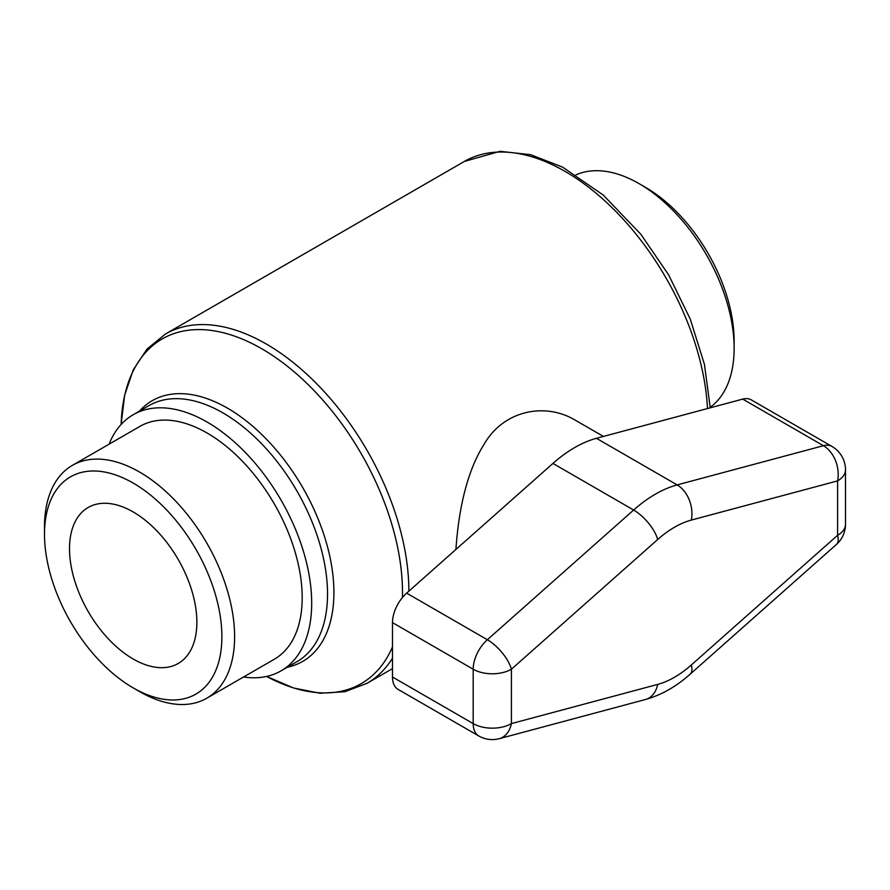 <?xml version="1.0" encoding="UTF-8"?>
<svg xmlns="http://www.w3.org/2000/svg" width="890" height="890" viewBox="0 0 890 890"><rect width="100%" height="100%" fill="white"/><g stroke="black" fill="none" stroke-linecap="round" stroke-linejoin="round"><path stroke-width="1.33" d="M243.537 677.001A147.873 85.373 -120 0 0 281.062 670.86A147.873 85.373 -120 0 0 311.689 603.164A147.873 85.373 -120 0 0 247.142 454.356A147.873 85.373 -120 0 0 133.189 414.729A147.873 85.373 -120 0 0 109.103 444.155M455.925 549.442C458.272 514.476 465.481 473.981 483.748 444.833C503.673 409.756 545.603 402.258 575.307 420.202L603.431 436.434M499.29 738.678L499.29 738.678A27.023 19.102 -105 0 0 511.405 723.603A27.023 15.597 180 0 1 473.191 723.603A27.023 15.597 120 0 0 478.787 735.974A27.023 27.023 0 0 0 499.29 738.678L645.573 699.473A27.023 19.102 -105 0 0 657.688 684.41L511.405 723.603L511.405 669.224A27.023 11.025 -131.6 0 0 487.353 639.732A27.023 15.597 120 0 0 473.191 669.224A27.023 15.597 -0 0 0 511.405 669.224L657.688 539.507A91.859 53.033 -60 0 1 691.308 520.094L837.59 480.9A27.023 15.597 -0 0 0 845.5 469.876A27.023 27.023 0 0 0 831.994 446.469A27.023 15.597 120 0 0 823.428 445.712A27.023 19.102 75 0 1 837.59 480.9L837.59 535.291A27.023 11.025 48.4 0 1 836.411 544.469L836.411 544.469A27.023 27.023 0 0 0 845.5 524.255A27.023 15.597 180 0 1 837.59 535.291L691.308 664.997A91.859 53.033 -60 0 1 657.688 684.41M831.994 446.469L751.282 399.877A27.023 15.597 120 0 0 742.716 399.109L596.433 438.314A118.882 68.63 120 0 0 552.935 463.434L406.652 593.14A27.023 15.597 120 0 0 392.49 622.622L392.49 677.012A27.023 15.597 120 0 0 398.086 689.383L478.787 735.974M133.189 687.892L139.552 691.575A134.435 77.619 -120 0 0 206.769 698.227A134.435 77.619 -120 0 0 234.615 636.684A134.435 77.619 -120 0 0 175.931 501.404A134.435 77.619 -120 0 0 72.346 465.381A134.435 77.619 -120 0 0 44.5 526.924L44.5 534.278A125.423 72.413 60 0 1 133.189 483.07A125.423 72.413 60 0 1 221.877 636.684A125.423 72.413 60 0 1 133.189 687.892A125.423 72.413 60 0 1 44.5 534.278M206.769 698.227L274.343 659.223A134.435 77.619 -120 0 0 302.188 597.68A134.435 77.619 -120 0 0 243.504 462.388A134.435 77.619 -120 0 0 139.908 426.377L72.346 465.381M196.868 622.255A90.057 51.998 -120 0 0 157.563 531.619A90.057 51.998 -120 0 0 88.166 507.489A90.057 51.998 -120 0 0 88.166 611.486A90.057 51.998 -120 0 0 178.222 663.473A90.057 51.998 -120 0 0 196.868 622.255M734.139 348.29L734.139 340.937A125.423 72.413 -120 0 0 645.45 187.323L639.087 183.652A134.435 77.619 60 0 1 734.139 348.29A134.435 77.619 60 0 1 710.231 407.275M576.041 174.863A134.435 77.619 60 0 1 639.087 183.652M287.381 667.211A150.51 86.897 -120 0 0 333.906 592.495A150.51 86.897 -120 0 0 258.823 431.706A150.51 86.897 -120 0 0 139.508 411.08M133.189 414.729L149.031 405.584A147.873 85.373 60 0 1 262.984 445.2A147.873 85.373 60 0 1 327.531 594.019A147.873 85.373 60 0 1 296.904 661.715L281.062 670.86M408.855 591.183A201.652 116.423 -120 0 0 408.855 590.971A201.652 116.423 -120 0 0 320.834 388.04A201.652 116.423 -120 0 0 165.451 334.017L147.039 349.036L133.3 369.762L124.633 395.227L121.129 424.463A199.015 114.899 60 0 1 264.185 350.182A199.015 114.899 60 0 1 402.491 592.495A199.015 114.899 60 0 1 402.425 597.535M392.49 646.885A199.015 114.899 60 0 1 266.611 676.444L293.678 688.026L320.066 693.254L344.886 691.719L367.092 683.286A201.652 116.423 -120 0 0 392.49 658.122M165.451 334.017L464.324 161.457A201.652 116.423 60 0 1 615.802 211.431A201.652 116.423 60 0 1 707.483 408.555M392.49 622.622L473.191 669.224L473.191 723.603L392.49 677.012M742.716 399.109L823.428 445.712L677.145 484.905A118.882 68.63 120 0 0 633.635 510.026L487.353 639.732L406.652 593.14M596.433 438.314L677.145 484.905A27.023 19.102 75 0 1 691.308 520.094M552.935 463.434L633.635 510.026A27.023 11.025 48.4 0 1 657.688 539.507M645.573 699.473C661.37 695.034 676.222 686.602 690.128 674.186A27.023 11.025 -131.6 0 0 691.308 664.997M392.49 668.624L367.092 683.286M464.324 161.457L500.002 151.322L530.696 154.704L562.669 167.164L603.309 195.099L640.856 234.281L668.624 274.865L690.251 319.087L704.413 364.288L710.253 407.809M845.5 524.255L845.5 469.876M690.128 674.186L836.411 544.469"/></g></svg>
